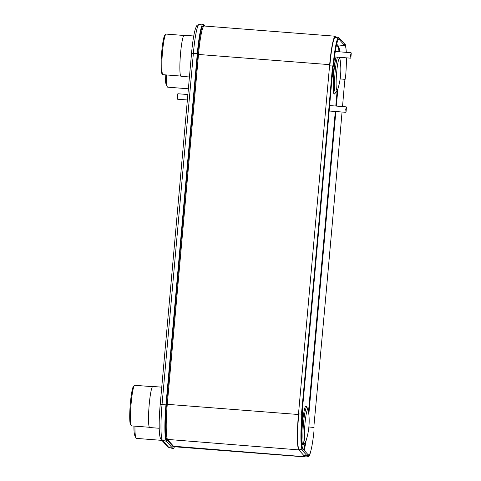 <?xml version="1.0" encoding="UTF-8"?>
<svg xmlns="http://www.w3.org/2000/svg" width="481" height="481" viewBox="0 0 481 481"><rect width="100%" height="100%" fill="white"/><g stroke="black" fill="none" stroke-linecap="round" stroke-linejoin="round"><path stroke-width="0.72" d="M306.289 455.982A32.101 3.505 -85.6 0 1 305.327 456.95L174.158 446.741A32.101 3.505 -85.6 0 1 174.068 446.723A32.101 3.505 -85.6 0 1 173.809 446.542L167.653 439.688A32.101 3.505 -85.6 0 1 167.274 404.305L198.497 54.443A32.101 3.505 -85.6 0 1 204.106 26.022A32.101 3.505 -85.6 0 1 204.203 26.016L335.371 36.225A32.101 3.505 -85.6 0 1 335.72 36.424L336.586 37.392M305.327 456.95A32.101 3.505 -85.6 0 1 304.978 456.752L298.821 449.897A32.101 3.505 -85.6 0 1 298.442 414.508L329.665 64.652A32.101 3.505 -85.6 0 1 335.371 36.225M334.806 37.548L335.63 37.44A29.371 3.205 -85.6 0 0 335.233 37.259A29.371 3.205 -85.6 0 0 330.086 63.264L329.858 65.831M298.791 413.931L298.563 416.504A29.371 3.205 -85.6 0 0 298.911 448.881L299.182 449.188M305.694 455.814A29.371 3.205 -85.6 0 1 305.315 455.904A29.371 3.205 -85.6 0 1 305.068 455.735L304.828 455.465M173.936 446.681A31.524 3.439 -85.6 0 1 173.425 446.885A31.524 3.439 -85.6 0 1 173.148 446.699L166.793 439.628A31.524 3.439 -85.6 0 1 166.426 404.876L197.769 53.668A31.524 3.439 -85.6 0 1 203.313 25.752A31.524 3.439 -85.6 0 1 203.716 25.944L203.83 26.07M174.429 446.765A33.207 3.626 -85.6 0 1 173.016 448.539A33.207 3.626 -85.6 0 1 172.721 448.346L166.366 441.275A33.207 3.626 -85.6 0 1 165.975 404.671L197.318 53.457A33.207 3.626 -85.6 0 1 203.156 24.05A33.207 3.626 -85.6 0 1 203.583 24.254L205.243 26.1M301.719 411.363L302.206 411.574A13.66 12.975 -66.6 0 0 302.194 413.991L302.188 417.893L301.695 417.67L301.701 413.774A13.66 12.975 113.4 0 1 301.719 411.363A44400.503 42167.304 -66.6 0 0 332.299 68.711A13.66 12.975 113.4 0 1 332.714 66.318L332.864 65.735L333.351 65.957L333.201 66.534A13.66 12.975 -66.6 0 0 332.792 68.921L332.299 68.711M301.888 449.062L302.357 447.402L301.888 449.062A32.618 3.559 -85.6 0 1 301.695 417.67M302.357 447.402A30.94 3.379 -85.6 0 1 302.188 417.893M307.389 456.09L307.864 454.455A13.66 1.094 -163.9 0 0 308.002 454.575L308.423 454.792L307.96 456.433L307.527 456.21A13.66 1.094 16.1 0 1 307.389 456.09L301.954 450.042A13.66 1.094 16.1 0 1 301.888 449.933L301.96 449.753M298.352 448.959L301.924 449.801M302.369 448.322A13.66 1.094 -163.9 0 0 302.429 448.406L307.864 454.455M311.147 449.657L310.816 451.022A32.618 3.559 -85.6 0 1 308.58 456.511L308.826 454.882L308.423 454.792L309.055 454.852A30.94 3.379 -85.6 0 0 311.147 449.657A30.94 3.379 -85.6 0 0 313.985 431.024L314.021 427.152A13.66 13.54 -136.2 0 1 314.033 424.729A44400.503 44016.797 -136.2 0 0 342.045 112.007M346.422 57.834A30.94 3.379 -85.6 0 1 345.689 75.842L345.033 79.696A13.66 13.54 -136.2 0 0 344.612 82.077A44400.503 44016.797 -136.2 0 1 342.514 106.566M338.81 37.554L344.21 43.561A13.66 1.665 174.1 0 0 344.348 43.669L345.34 44.619L345.514 46.332L344.522 45.358A13.66 1.665 -5.9 0 1 344.384 45.25L338.949 39.195A13.66 1.665 -5.9 0 1 338.883 39.081L338.949 39.195M345.514 46.332A30.94 3.379 -85.6 0 1 346.176 50.649A30.94 3.379 -85.6 0 1 346.284 52.345M344.775 43.891L344.949 45.575M338.534 39.117L338.949 38.907L338.648 37.175A32.618 3.559 -85.6 0 0 333.393 62.506L333.886 62.704L333.351 65.957M333.886 62.704A30.94 3.379 -85.6 0 1 338.816 38.883L338.949 38.907M332.864 65.735L333.393 62.506M302.206 411.574A44400.503 42167.304 -66.6 0 0 332.792 68.921M302.236 414.574L301.749 414.369M345.34 44.619A32.618 3.559 -85.6 0 1 346.061 49.254L346.176 50.649M308.351 456.535L307.96 456.433L308.351 456.535M309.055 454.852L308.58 456.511M302.495 423.268A19.426 2.122 -85.6 0 1 306.193 406.229L307.016 407.317A18.404 2.008 -85.6 0 0 303.511 423.454A18.404 2.008 94.4 0 0 304.184 443.735L303.204 444.678A19.426 2.122 -85.6 0 1 302.495 423.268M193.741 35.997L184.199 35.251A20.593 2.249 94.4 0 0 180.537 53.487A20.593 2.249 -85.6 0 0 181.006 76.317L189.424 76.972M180.688 76.052L162.951 74.675A20.358 2.225 -85.6 0 1 162.716 74.531A20.358 2.225 -85.6 0 1 162.488 52.104A20.358 2.225 -85.6 0 1 165.855 34.181A20.358 2.225 -85.6 0 1 166.107 34.079L183.844 35.462M162.716 74.531L161.917 73.587A19.468 2.122 -85.6 0 1 161.7 52.134A19.468 2.122 -85.6 0 1 164.917 34.999L165.855 34.181M161.736 387.157L152.856 386.465A20.593 2.249 94.4 0 0 149.194 404.701A20.593 2.249 -85.6 0 0 149.663 427.525L159.205 428.27M149.344 427.266L131.608 425.889A20.358 2.225 -85.6 0 1 131.373 425.745A20.358 2.225 -85.6 0 1 131.145 403.318A20.358 2.225 -85.6 0 1 134.512 385.395A20.358 2.225 -85.6 0 1 134.764 385.293L152.501 386.67M131.373 425.745L130.573 424.795A19.468 2.122 -85.6 0 1 130.357 403.349A19.468 2.122 -85.6 0 1 133.574 386.207L134.512 385.395M187.368 99.97L177.447 99.2L177.387 96.17L177.874 93.753L187.855 94.529M177.417 99.182L177.206 96.176L177.838 93.765M346.434 107.089L345.731 109.271L346.043 112.097L346.434 107.089L345.953 109.313L346.043 112.097M351.262 52.952L350.565 55.135L350.871 57.96L351.262 52.952L350.871 57.96M161.929 440.38L136.4 438.389A25.956 2.832 -85.6 0 1 135.901 437.878L134.764 435.431A23.563 2.573 -85.6 0 1 133.898 426.064M135.901 437.878A25.956 2.832 -85.6 0 1 134.951 426.148M188.366 88.781L167.743 87.175A25.956 2.832 -85.6 0 1 167.244 86.664L166.107 84.223A23.563 2.573 -85.6 0 1 165.242 74.856M167.244 86.664A25.956 2.832 -85.6 0 1 166.294 74.934M298.821 449.897L166.594 439.333M298.442 414.508L166.48 404.262M329.665 64.652L197.703 54.401M304.978 456.752L172.667 446.158M197.769 53.668L191.534 53.307C192.574 41.973 193.885 33.73 195.478 28.577C197.09 24.826 196.338 25.733 199.104 24.411A32.534 3.553 94.4 0 0 193.386 53.223L162.043 404.431A32.534 3.553 94.4 0 0 162.428 440.295L168.777 447.366A2.525 2.501 138.1 0 1 167.532 446.615L169.065 447.552L173.016 448.539M173.148 446.699L172.721 448.346L168.777 447.366A32.534 3.553 94.4 0 0 169.065 447.552M166.426 404.876L160.191 404.515C158.995 418.662 158.862 429.118 159.782 435.888C160.702 440.061 160.78 438.576 161.183 439.544A2.525 2.501 138.1 0 0 162.428 440.295L166.366 441.275L166.793 439.628M191.546 53.337L160.203 404.545M203.583 24.254L203.716 25.944L202.874 26.022M306.114 440.428A29.672 3.241 -85.6 0 1 304.088 450.252M305.201 442.46A29.07 3.175 -85.6 0 1 303.601 449.705M337.878 88.919L336.345 106.085M335.858 111.526L308.844 414.243M337.151 90.753L335.786 106.042M335.299 111.484L308.519 411.574M336.712 44.138L338.438 46.056A0.613 0.607 -41.9 0 0 337.89 46.615A29.07 3.175 -85.6 0 1 338.979 51.774M344.522 45.358L338.438 46.056A29.672 3.241 -85.6 0 1 339.58 51.822M339.772 57.317A29.672 3.241 -85.6 0 1 339.778 58.375M336.502 45.07L337.89 46.615M302.236 416.516L301.743 416.305M298.491 413.919L301.725 414.099M301.948 449.404L302.417 447.757M301.954 450.042L302.429 448.406M307.834 456.385L308.309 454.743M314.051 427.477L308.874 426.972M345.117 79.377L340.151 78.896M345.148 44.27L345.322 45.966M344.655 43.831L344.829 45.515M344.21 43.561L344.384 45.25M333.201 63.835L333.694 64.045M333.201 66.534L332.714 66.318M301.701 413.774L302.194 413.991M329.557 65.819L332.792 65.999M303.487 455.092L307.527 456.21M336.015 57.029A19.937 2.177 -85.6 0 0 333.79 72A19.937 2.177 94.4 0 0 334.794 93.585M336.147 57.035A19.709 2.152 -85.6 0 0 333.898 72.03A19.709 2.152 94.4 0 0 334.614 93.753L335.774 92.641C335.443 93.422 338.131 89.388 337.884 88.895A65.23 65.23 0 0 0 340.133 60.053L339.376 57.287M335.774 92.641A18.5 2.02 94.4 0 1 335.101 72.252A18.5 2.02 -85.6 0 1 337.53 57.143M340.133 60.053A16.041 1.75 -85.6 0 0 336.646 72.625A16.041 1.75 94.4 0 0 336.231 87.416A16.041 1.75 94.4 0 0 337.884 88.895M308.459 411.153A16.101 1.756 -85.6 0 0 304.966 423.803A16.101 1.756 94.4 0 0 304.545 438.63A16.101 1.756 94.4 0 0 306.199 440.163A64.887 64.887 0 0 0 308.459 411.153L307.016 407.317M202.681 26.263L204.106 26.022M172.787 446.296L174.068 446.723M161.183 439.544L167.532 446.615M199.104 24.411L203.156 24.05M334.764 37.602L338.732 37.139M304.954 455.609L308.129 456.487M301.737 424.927A46.242 46.242 0 0 0 302.411 409.397M332.04 77.694A46.242 46.242 0 0 0 334.042 61.249M304.184 443.735C305.561 441.937 306.235 440.746 306.199 440.163M346.218 106.854L329.641 105.561M345.791 112.301L329.172 111.009M351.046 52.718L335.311 51.491M350.625 58.165L334.548 56.914"/></g></svg>
